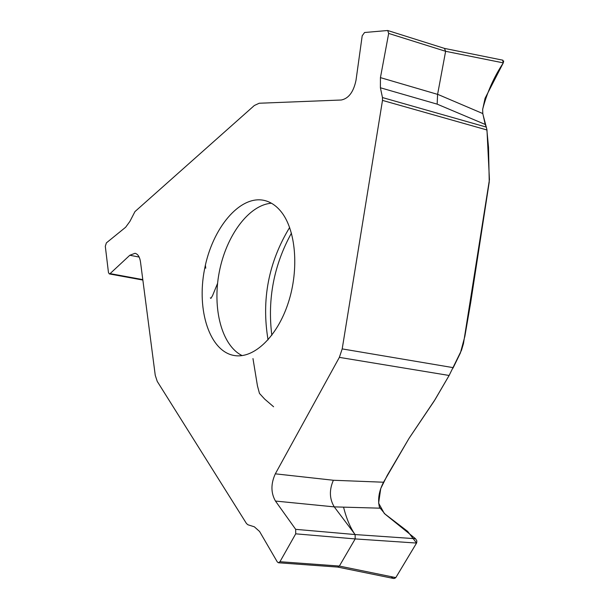 <?xml version="1.0" encoding="UTF-8"?>
<svg xmlns="http://www.w3.org/2000/svg" width="609" height="609" viewBox="0 0 609 609"><rect width="100%" height="100%" fill="white"/><g stroke="black" fill="none" stroke-linecap="round" stroke-linejoin="round"><path stroke-width="0.91" d="M355.176 538.927L295.715 533.827L279.965 561.711L339.365 566.058L355.184 538.919L355.108 534.557L334.25 506.878L275.458 501.055C270.822 492.864 270.777 483.79 275.321 473.832L339.358 357.369L342.197 348.904L382.49 100.401L382.467 97.562L486.325 127.098L485.19 124.434L482.808 113.571L482.655 109.491L485.053 98.331L503.278 62.879L503.689 60.976M355.108 534.557L415.521 538.729L385.162 514.217L379.445 507.244C377.595 499.418 378.958 491.082 383.533 482.221L409.081 438.29L435.207 399.367L449.13 375.471L461.531 350.183L463.472 343.575L489.438 179.655L486.979 129.983L382.49 100.401M279.965 561.711L278.442 562.769L277.293 561.924L259.571 531.467L254.326 526.793L247.932 524.775L246.478 523.534L157.236 381.386L155.249 375.289L140.504 261.977C139.743 256.922 137.916 254.029 135.023 253.298L129.816 255.262L110.092 273.616L142.803 279.615M275.458 501.055L295.677 529.343L355.1 534.55M295.715 533.827L295.677 529.343M415.521 538.729L416.845 540.822L416.716 542.786L395.804 577.606L339.365 566.066L337.759 567.025M379.833 508.172L334.25 506.878C329.431 498.862 329.142 489.986 333.374 480.257L383.533 482.221M395.804 577.606L393.764 578.512M280.84 211.353C295.875 229.464 299.354 269.041 288.255 302.863C277.255 336.762 253.877 358.846 234.435 355.542C209.793 351.697 196.403 310.537 204.517 269.368C212.237 228.124 239.923 194.857 264.237 200.422C270.457 201.853 275.991 205.492 280.84 211.353M485.19 124.434L437.155 104.147L437.597 94.372L445.621 51.301L388.679 33.426L387.689 30.503L364.585 32.505L362.203 35.764L356.021 80.182C353.601 91.898 348.691 98.506 341.291 100.005L259.206 103.241L254.349 105.494L134.954 211.605L129.907 221.394L125.644 227.241L106.377 242.892L105.304 246.287L108.463 272.543L109.308 273.921L110.092 273.616M388.679 33.426L380.435 77.625L380.397 87.772L382.467 97.562M444.456 48.408L445.621 51.301L503.278 62.879L502.631 60.192M486.325 127.098L486.979 129.983M343.552 507.145C346.338 518.282 350.16 527.417 355.024 534.55M391.161 576.662C392.79 578.657 394.327 578.969 395.766 577.598M395.957 577.362L416.449 543.266M355.184 538.919L416.571 543.061L407.657 531.398L384.332 513.516L378.623 503.156L380.739 488.547L387.271 475.34L408.997 438.434L434.095 401.164L449.122 375.464M452.982 368.179L460.389 352.976L464.857 336.389L470.757 302.148L489.24 182.038L488.525 147.325L486.865 129.953M486.203 126.794L482.739 113.548M482.648 109.285C487.048 92.477 493.884 77.099 503.141 63.153M205.385 265.189L205.758 268.204M210.333 297.854L210.897 298.387L212.533 295.677L217.573 283.375M252.971 358.564L257.447 385.847L259.464 393.406L264.694 399.108L273.601 406.766M449.13 375.471L339.358 357.369M342.197 348.904L453.233 367.653M275.321 473.832L333.374 480.257M271.439 203.231C248.853 204.86 226.152 235.744 219.24 272.2C212.153 308.618 221.783 345.722 242.161 355.603M289.648 227.454C268.531 262.243 261.337 299.712 268.051 339.852M291.452 233.11C273.89 265.044 267.343 299.095 271.82 335.27M437.155 104.147L380.397 87.772M380.435 77.625L437.597 94.372M437.612 94.304L482.808 113.571M139.141 257.059L129.816 255.262M278.442 562.769L337.828 567.086M393.536 578.466L337.721 567.078M387.689 30.503L444.593 48.431M502.867 60.192L444.524 48.408M109.308 273.921L142.856 280.056"/></g></svg>
